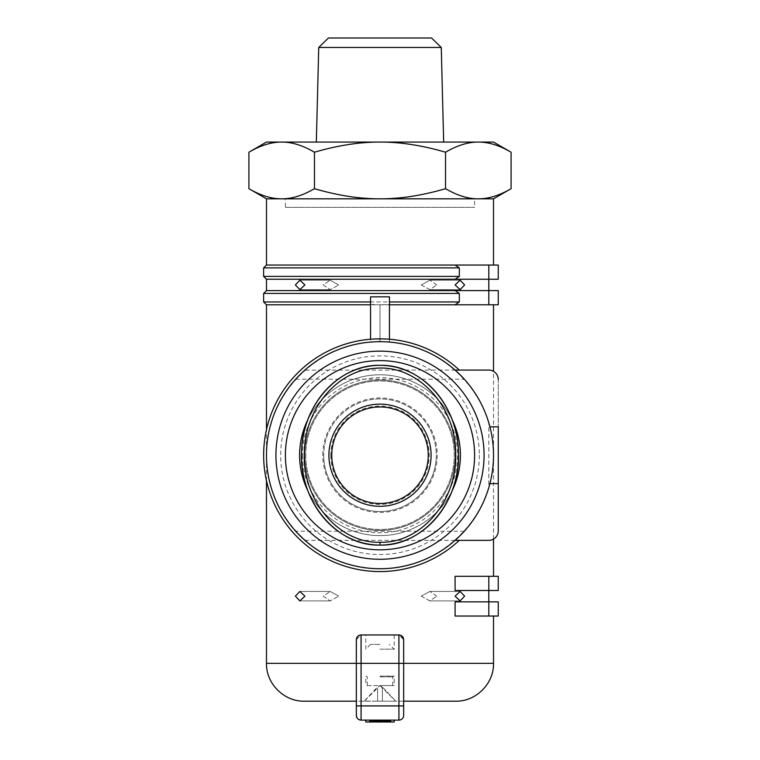 <?xml version="1.0" encoding="UTF-8"?>
<svg xmlns="http://www.w3.org/2000/svg" width="760" height="760" viewBox="0 0 760 760"><rect width="100%" height="100%" fill="white"/><g stroke="black" fill="none" stroke-linecap="round" stroke-linejoin="round"><path stroke-width="0.57" stroke-dasharray="3.8 2.85" d="M441.265 47.462L318.734 47.462M316.331 142.063L443.669 142.063L316.331 142.063M263.635 276.402L459.315 276.402L459.315 267.89L455.088 265.05L489.925 265.05L488.794 265.05L488.794 279.243L498.256 279.243L498.256 265.05L266.475 265.05M266.475 198.825L493.525 198.825M266.475 480.757L266.475 455.212A113.525 113.525 0 0 0 455.088 540.36A113.525 113.525 0 0 1 266.475 455.212A113.525 113.525 0 0 1 380 341.687C319.314 340.413 265.202 394.526 266.475 455.212C265.202 515.897 319.314 570.01 380 568.736C440.686 570.01 494.798 515.897 493.525 455.212L493.525 371.336M460.132 535.629L455.088 540.36A113.525 113.525 0 0 0 493.525 455.212C494.798 394.526 440.686 340.413 380 341.687L370.538 341.687L370.538 296.837M304.541 540.028L299.867 535.629M493.525 539.087L493.525 455.212A113.525 113.525 0 0 0 455.088 370.063A113.525 113.525 0 0 1 455.088 540.36L459.315 540.36L455.088 540.36A113.525 113.525 0 0 1 298.062 533.795A113.525 113.525 0 0 1 298.062 376.627A113.525 113.525 0 0 1 488.794 422.778A113.525 113.525 0 0 0 298.062 376.627A113.525 113.525 0 0 0 298.062 533.795A113.525 113.525 0 0 0 488.794 487.644L488.794 422.778L488.794 487.644A113.525 113.525 0 0 1 455.088 540.36L455.183 540.274M295.678 379.202L464.322 379.202M493.525 304.788L455.088 304.788L493.525 304.788M389.462 304.788L380 304.788L380 341.687L389.462 341.687L389.462 339.235L370.538 339.235L370.538 341.687L389.462 341.687L389.462 304.399L380 304.788L380 341.687A113.525 113.525 0 0 1 455.088 370.063L488.794 370.063A9.462 9.462 0 0 1 498.256 379.525L498.256 426.825L489.925 426.825M400.738 635.322L403.655 639.692L403.655 663.347L403.655 639.692L398.924 634.961L361.076 634.961L356.345 639.692L356.345 701.186L304.313 701.186M389.462 339.235A116.365 116.365 0 0 1 459.315 370.063L455.088 370.063A113.525 113.525 0 0 0 266.475 455.212L266.475 429.666M266.475 304.788L455.088 304.788L459.315 301.948L459.315 293.436L263.635 293.436M488.794 576.308L498.256 576.308L498.256 590.501L455.088 590.501L488.794 590.501L488.794 576.308L455.088 576.308L493.525 576.308L455.088 576.308L455.088 590.501L488.794 590.501L488.794 601.853L455.088 601.853L455.088 616.037L493.525 616.037L488.794 616.037L488.794 601.853L488.794 616.037L488.794 601.853L498.256 601.853L488.794 601.853L498.256 601.853L498.256 616.037L498.256 601.853L498.256 616.037L455.088 616.037L488.794 616.037M455.088 596.172L460.132 600.903L464.616 596.172L460.132 591.442L455.088 596.172M304.912 596.172L299.867 591.442L295.383 596.172L299.867 600.903L304.912 596.172M370.538 304.399L380 304.788L370.538 304.788M295.383 284.924L299.867 289.655L304.912 284.924L299.867 280.193L295.383 284.924M323.238 284.924L330.163 289.655L338.76 284.924L330.163 289.655L323.238 284.924L330.163 280.193L323.238 284.924M323.238 596.172L330.163 600.903L338.76 596.172L330.163 600.903L323.238 596.172L330.163 591.442L323.238 596.172M421.24 284.924L429.837 289.655L436.762 284.924L429.837 289.655L421.24 284.924L429.837 280.193L421.24 284.924M455.088 284.924L460.132 289.655L464.616 284.924L460.132 280.193L455.088 284.924M421.24 596.172L429.837 600.903L436.762 596.172L429.837 600.903L421.24 596.172L429.837 591.442L421.24 596.172M299.582 455.212A80.418 80.418 0 0 0 380 535.629A80.418 80.418 0 0 0 460.417 455.212A80.418 80.418 0 0 0 380 374.794A80.418 80.418 0 0 0 299.582 455.212M307.914 490.856A80.418 80.418 0 0 0 452.086 490.856M302.423 455.212A77.577 77.577 0 0 0 380 532.788A77.577 77.577 0 0 0 457.577 455.212A77.577 77.577 0 0 0 380 377.634A77.577 77.577 0 0 0 302.423 455.212M484.063 455.212A104.063 104.063 0 0 1 380 559.274A104.063 104.063 0 0 1 275.937 455.212A104.063 104.063 0 0 1 380 351.148A104.063 104.063 0 0 1 484.063 455.212M479.332 455.212A99.332 99.332 0 0 1 380 554.543A99.332 99.332 0 0 1 280.668 455.212A99.332 99.332 0 0 1 380 355.88A99.332 99.332 0 0 1 479.332 455.212M380 406.961A48.25 48.25 0 0 1 428.25 455.212A48.25 48.25 0 0 1 380 503.462A48.25 48.25 0 0 0 428.25 455.212A48.25 48.25 0 0 0 380 406.961A48.25 48.25 0 0 0 331.749 455.212A48.25 48.25 0 0 0 380 503.462A48.25 48.25 0 0 1 331.749 455.212A48.25 48.25 0 0 1 380 406.961M323.712 455.212A56.287 56.287 0 0 0 380 511.499A56.287 56.287 0 0 0 436.287 455.212A56.287 56.287 0 0 0 380 398.924A56.287 56.287 0 0 0 323.712 455.212A56.287 56.287 0 0 0 380 511.499A56.287 56.287 0 0 0 436.287 455.212A56.287 56.287 0 0 0 380 398.924A56.287 56.287 0 0 0 323.712 455.212A56.287 56.287 0 0 0 380 511.499A56.287 56.287 0 0 0 436.287 455.212M304.788 455.212A75.212 75.212 0 0 0 380 530.423A75.212 75.212 0 0 0 455.212 455.212A75.212 75.212 0 0 1 380 530.423A75.212 75.212 0 0 1 304.788 455.212A75.212 75.212 0 0 1 380 380A75.212 75.212 0 0 1 455.212 455.212A75.212 75.212 0 0 0 380 380A75.212 75.212 0 0 0 304.788 455.212A75.212 75.212 0 0 0 380 530.423A75.212 75.212 0 0 0 455.212 455.212A75.212 75.212 0 0 0 380 380A75.212 75.212 0 0 0 304.788 455.212M305.738 455.212A74.261 74.261 0 0 0 380 529.473A74.261 74.261 0 0 0 454.262 455.212A74.261 74.261 0 0 0 380 380.95A74.261 74.261 0 0 0 305.738 455.212A74.261 74.261 0 0 1 380 380.95A74.261 74.261 0 0 1 454.262 455.212A74.261 74.261 0 0 1 380 529.473A74.261 74.261 0 0 1 305.738 455.212M330.809 455.212A49.191 49.191 0 0 0 380 504.403A49.191 49.191 0 0 0 429.191 455.212A49.191 49.191 0 0 0 380 406.02A49.191 49.191 0 0 0 330.809 455.212M331.749 455.212A48.25 48.25 0 0 0 380 503.462A48.25 48.25 0 0 0 428.25 455.212A48.25 48.25 0 0 0 380 406.961A48.25 48.25 0 0 0 331.749 455.212A48.25 48.25 0 0 1 380 406.961A48.25 48.25 0 0 1 428.25 455.212M452.086 419.567A80.418 80.418 0 0 0 307.914 419.567M382.384 701.186L382.384 687.961L383.382 687.961L395.608 701.005L383.382 687.961L382.384 687.961L382.384 701.186L377.615 701.186L395.608 701.186L382.384 701.186L382.384 687.961L382.384 701.186M364.391 701.186L380 685.577L376.618 687.961L364.391 701.186L377.615 701.186L377.615 687.961L377.615 701.186L377.615 687.961L376.618 687.961L377.615 687.961L377.615 701.186L364.391 701.005L376.618 687.961L380 685.577L383.382 687.961L380 685.577L394.193 685.577L365.807 685.577L380 685.577L395.608 701.186M455.686 701.186L356.345 701.186L356.706 637.887M403.655 701.186L356.345 701.186L356.345 715.378C356.63 718.247 358.207 719.825 361.076 720.109L398.924 720.109C401.793 719.825 403.37 718.247 403.655 715.378L403.655 701.186L403.655 715.378C403.37 718.247 401.793 719.825 398.924 720.109L361.076 720.109A4.731 4.731 0 0 1 356.345 715.378L356.345 663.347L361.076 663.347L361.076 720.109L398.924 720.109L398.924 663.347L403.655 663.347L403.655 701.186M357.722 636.357L361.076 634.961L398.924 634.961A4.731 4.731 0 0 1 403.655 639.692M375.687 720.109L390.041 720.109L369.74 720.109L375.687 720.109L375.687 722L372.979 722L375.687 722M374.642 720.109L374.642 722M378.309 720.109L384.218 720.109L373.094 720.109L373.74 720.109L373.73 722L386.906 722L373.094 722L373.74 722L373.74 720.109L375.592 720.109L375.592 722L390.963 722L369.968 722L375.573 722L375.573 720.109L378.309 720.109L378.309 722M373.151 720.109L373.151 722M372.979 720.109L372.979 722L372.979 720.109M373.426 720.109L373.426 722M374.442 720.109L374.442 722M375.136 720.109L375.136 722M390.041 720.109L390.041 722L369.74 722L390.041 722M389.68 720.109L389.68 722M389.091 720.109L389.091 722M388.065 720.109L388.065 722M387.049 720.109L387.049 722M385.377 720.109L385.377 722M383.99 720.109L383.99 722L383.99 720.109M385.006 720.109L385.006 722M385.728 720.109L385.728 722M386.526 720.109L386.526 722M387.106 720.109L387.106 722L387.106 720.109M386.773 720.109L386.773 722M386.27 720.109L386.27 722M385.586 720.109L385.586 722M385.016 720.109L385.016 722M383.904 720.109L383.904 722M383.068 720.109L383.068 722M382.118 720.109L382.118 722M380.855 720.109L380.855 722M380.171 720.109L380.171 722M378.632 720.109L378.632 722M377.739 720.109L377.739 722M375.183 720.109L375.183 722M373.977 720.109L373.977 722M372.419 720.109L372.419 722M370.785 720.109L370.785 722M370.205 720.109L370.205 722M369.74 720.109L369.74 722M373.094 720.109L373.094 722L373.094 720.109M381.188 720.109L381.188 722M382.907 720.109L382.907 722M386.659 720.109L384.218 720.109L384.218 722L384.218 720.109L386.013 720.109L386.013 722L386.051 720.109L386.659 720.109L386.659 722M386.906 720.109L386.906 722L386.906 720.109M386.07 720.109L386.07 722M381.805 720.109L381.805 722M378.195 720.109L378.195 722M375.877 720.109L375.877 722M374.015 720.109L374.015 722M373.274 720.109L373.274 722M370.699 720.109L390.963 720.109L369.968 720.109L370.699 720.109L370.699 722M369.968 720.109L369.968 722L369.968 720.109M371.526 720.109L371.526 722M372.476 720.109L372.476 722M374.195 720.109L374.195 722M378.072 720.109L378.072 722M379.648 720.109L379.648 722M381.976 720.109L381.976 722M384.56 720.109L384.56 722M386.184 720.109L386.184 722M388.227 720.109L388.227 722M389.386 720.109L389.386 722M390.402 720.109L390.402 722M390.963 720.109L390.963 722L390.963 720.109M390.288 720.109L390.288 722M389.167 720.109L389.167 722M387.79 720.109L387.79 722M384.902 720.109L384.902 722M382.555 720.109L382.555 722M379.392 720.109L379.392 722M376.912 720.109L376.912 722M375.364 720.109L375.364 722M373.654 720.109L373.654 722M372.77 720.109L372.77 722M371.032 720.109L371.032 722M370.158 720.109L370.158 722M365.807 720.109L365.807 722L365.807 720.109L384.731 720.109L384.731 722L384.731 720.109L384.731 722L365.807 722L394.193 722L365.807 722L365.807 720.109L384.731 720.109L384.731 722L384.731 720.109L394.193 720.109L384.731 720.109L384.731 722L384.731 720.109L365.807 720.109L384.731 720.109L384.731 722L394.193 722L394.193 720.109L384.731 720.109L394.193 720.109M361.076 634.961L398.924 634.961L398.924 663.347L361.076 663.347L361.076 634.961A4.731 4.731 0 0 0 356.345 639.692M493.525 663.347L403.655 663.347L403.655 705.917L356.345 705.917L356.345 701.186M403.655 715.378A4.731 4.731 0 0 1 398.924 720.109M338.76 284.924L330.163 280.193L338.76 284.924M338.76 596.172L330.163 591.442L338.76 596.172M436.762 284.924L429.837 280.193L436.762 284.924M436.762 596.172L429.837 591.442L436.762 596.172M266.475 279.243L498.256 279.243L498.256 265.05L488.794 265.05L498.256 265.05L498.256 279.243L488.794 279.243L488.794 265.05L455.088 265.05M488.794 265.05L488.794 290.595L498.256 290.595L498.256 304.788L488.794 304.788L488.794 290.595L266.475 290.595M455.088 601.853L488.794 601.853L455.088 601.853M489.925 483.597L498.256 483.597L498.256 530.898L498.256 483.597M370.538 339.235A116.365 116.365 0 0 0 273.543 502.198A116.365 116.365 0 0 0 459.315 540.36A116.365 116.365 0 0 1 296.751 536.512A116.365 116.365 0 0 1 296.751 373.91A116.365 116.365 0 0 1 459.315 370.063L455.088 370.063L459.315 370.063A116.365 116.365 0 0 0 296.751 373.91A116.365 116.365 0 0 0 296.751 536.512A116.365 116.365 0 0 0 459.315 540.36L488.794 540.36A9.462 9.462 0 0 0 498.256 530.898A9.462 9.462 0 0 1 488.794 540.36A9.462 9.462 0 0 0 498.256 530.898L498.256 379.525A9.462 9.462 0 0 0 488.794 370.063A9.462 9.462 0 0 1 498.256 379.525M464.322 531.221L295.678 531.221M460.132 374.794C453.976 368.952 453.976 368.952 460.132 374.794L458.175 372.884M299.867 374.794C306.023 368.952 306.023 368.952 299.867 374.794M488.794 370.063L304.817 370.148M389.462 296.837L389.462 304.399M263.635 301.948L459.315 301.948M455.088 304.788L488.794 304.788M459.315 293.436L455.088 290.595M455.088 279.243L459.315 276.402M459.315 267.89L263.635 267.89M304.912 540.36L488.794 540.36M493.525 142.063L266.475 142.063M511.09 188.689C499.367 195.519 488.442 198.901 478.315 198.825C468.198 198.901 457.273 195.519 445.541 188.689C422.094 195.519 400.244 198.901 380 198.825C359.755 198.901 337.905 195.519 314.459 188.689L314.459 152.209C337.905 145.379 359.755 141.996 380 142.063C400.244 141.996 422.094 145.379 445.541 152.209C457.273 145.379 468.198 141.996 478.315 142.063C488.442 141.996 499.367 145.379 511.09 152.209M445.541 188.689L445.541 152.209M314.459 188.689C302.727 195.519 291.802 198.901 281.684 198.825C271.558 198.901 260.632 195.519 248.909 188.689M248.909 152.209C260.632 145.379 271.558 141.996 281.684 142.063C291.802 141.996 302.727 145.379 314.459 152.209M328.444 38L431.556 38M285.389 207.347L474.61 207.347L285.389 207.347L285.389 198.825L474.61 198.825L474.61 207.347M474.61 198.825L285.389 198.825M380 676.115L394.193 676.115L380 676.115M380 676.837L392.74 676.837L380 676.837M380 649.154L394.193 649.154L380 649.154M380 634.961L394.193 634.961L380 634.961M380 644.423L370.538 644.423L380 644.423M266.475 663.347L356.345 663.347M322.762 455.212A57.237 57.237 0 0 1 380 397.974A57.237 57.237 0 0 1 437.237 455.212A57.237 57.237 0 0 1 380 512.449A57.237 57.237 0 0 1 322.762 455.212M330.163 289.655L299.867 289.655L330.163 289.655M330.163 600.903L299.867 600.903L330.163 600.903M460.132 289.655L429.837 289.655L460.132 289.655M460.132 600.903L429.837 600.903L460.132 600.903M460.132 591.442L429.837 591.442L460.132 591.442M460.132 280.193L429.837 280.193L460.132 280.193M330.163 591.442L299.867 591.442L330.163 591.442M330.163 280.193L299.867 280.193L330.163 280.193M392.74 685.577L392.74 676.837L394.193 676.115L394.193 685.577M367.26 685.577L367.26 676.837L365.807 676.115L365.807 685.577M394.193 634.961L394.193 649.154L389.462 644.423M370.538 644.423L365.807 649.154L365.807 634.961"/><path stroke-width="1.14" d="M441.265 47.462L318.734 47.462L328.444 38L431.556 38L441.265 47.462L443.669 142.063M318.734 47.462L316.331 142.063M493.525 265.05L493.525 198.825L266.475 198.825L248.909 188.689C260.632 195.519 271.558 198.901 281.684 198.825C291.802 198.901 302.727 195.519 314.459 188.689C337.905 195.519 359.755 198.901 380 198.825C400.244 198.901 422.094 195.519 445.541 188.689L445.541 152.209C422.094 145.379 400.244 141.996 380 142.063L493.525 142.063L511.09 152.209C499.367 145.379 488.442 141.996 478.315 142.063C468.198 141.996 457.273 145.379 445.541 152.209M266.475 265.05L263.635 267.89L459.315 267.89L455.088 265.05L266.475 265.05L266.475 198.825M493.525 455.212A113.525 113.525 0 0 1 380 568.736A113.525 113.525 0 0 1 266.475 455.212A113.525 113.525 0 0 1 380 341.687A113.525 113.525 0 0 1 493.525 455.212M299.867 535.629C294.272 529.786 294.272 529.786 299.867 535.629C294.272 529.786 294.272 529.786 299.867 535.629L304.912 540.36M458.175 372.884L455.088 370.063L488.794 370.063L459.315 370.063A116.365 116.365 0 0 0 296.751 373.91A116.365 116.365 0 0 0 296.751 536.512A116.365 116.365 0 0 0 459.315 540.36L488.794 540.36L455.088 540.36L460.132 535.629C465.728 529.786 465.728 529.786 460.132 535.629C465.728 529.786 465.728 529.786 460.132 535.629M299.867 374.794L295.383 379.525L299.867 374.794C306.023 368.952 306.023 368.952 299.867 374.794M460.132 374.794L464.616 379.525L460.132 374.794M493.525 371.336L493.525 304.788M459.315 267.89L459.315 276.402L455.088 279.243L266.475 279.243L266.475 290.595L263.635 293.436L459.315 293.436L459.315 301.948L455.088 304.788L389.462 304.788M493.525 663.347C494.047 683.563 475.912 701.708 455.686 701.186L403.655 701.186L403.655 663.347L493.525 663.347L493.525 616.037M403.655 715.378A4.731 4.731 0 0 1 398.924 720.109L398.924 705.917L361.076 705.917L361.076 663.347L403.655 663.347L403.655 639.692A4.731 4.731 0 0 0 398.924 634.961L398.924 705.917L403.655 705.917L403.655 715.378L403.655 639.692A4.731 4.731 0 0 0 398.924 634.961L361.076 634.961A4.731 4.731 0 0 0 356.345 639.692L356.345 663.347L266.475 663.347L266.475 480.757M266.475 429.666L266.475 304.788L263.635 301.948L370.538 301.948M493.525 576.308L493.525 539.087M370.538 304.788L266.475 304.788M304.912 284.924L299.867 289.655L295.383 284.924L299.867 280.193L304.912 284.924M304.912 596.172L299.867 600.903L295.383 596.172L299.867 591.442L304.912 596.172M464.616 284.924L460.132 289.655L455.088 284.924L460.132 280.193L464.616 284.924M464.616 596.172L460.132 600.903L455.088 596.172L460.132 591.442L464.616 596.172M307.914 419.567A80.418 80.418 0 0 0 307.914 490.856M452.086 490.856A80.418 80.418 0 0 0 452.086 419.567M484.063 455.212A104.063 104.063 0 0 0 380 351.148A104.063 104.063 0 0 0 275.937 455.212A104.063 104.063 0 0 0 380 559.274A104.063 104.063 0 0 0 484.063 455.212M285.389 455.212A94.611 94.611 0 0 1 380 360.61A94.611 94.611 0 0 1 474.61 455.212A94.611 94.611 0 0 1 380 549.822A94.611 94.611 0 0 1 285.389 455.212M428.25 455.212A48.25 48.25 0 0 1 380 503.462A48.25 48.25 0 0 1 331.749 455.212A48.25 48.25 0 0 1 380 406.961A48.25 48.25 0 0 1 428.25 455.212M328.909 455.212A51.091 51.091 0 0 0 380 506.303A51.091 51.091 0 0 0 431.091 455.212A51.091 51.091 0 0 0 380 404.12A51.091 51.091 0 0 0 328.909 455.212M380 365.332C339.378 364.22 302.49 404.51 301.568 451.003C298.338 500.46 336.69 546.459 380 545.091A89.879 78.527 90 0 0 458.527 455.212A89.879 78.527 90 0 0 380 365.332A89.879 78.527 90 0 0 301.473 455.212A89.879 78.527 90 0 0 380 545.091C422.911 546.411 461.063 501.286 458.479 452.238C458.128 405.289 421.012 364.183 380 365.332M380 542.25C338.57 543.647 301.292 499.31 304.399 451.117C305.377 408.205 337.563 370.614 374.376 368.419C415.445 363.517 455.354 404.168 455.639 452.323C458.128 500.108 421.049 543.6 380 542.25L380 545.091M266.475 663.347C265.952 683.563 284.088 701.708 304.313 701.186L356.345 701.186M369.74 720.109L369.74 722L394.193 722L394.193 720.109M370.167 720.109L370.167 722M371.459 720.109L371.459 722M373.635 720.109L373.635 722M375.687 720.109L375.687 722M376.485 720.109L376.485 722M377.302 720.109L377.302 722M377.957 720.109L377.957 722M378.955 720.109L378.955 722M379.591 720.109L379.591 722M380.741 720.109L380.741 722M381.815 720.109L381.815 722M382.983 720.109L382.983 722M384.512 720.109L384.512 722M386.194 720.109L386.194 722M387.647 720.109L387.647 722M388.683 720.109L388.683 722M389.452 720.109L389.452 722M390.041 720.109L390.041 722M365.807 720.109L365.807 722L369.74 722M398.924 634.961L400.738 635.322M356.345 663.347L356.345 639.692A4.731 4.731 0 0 1 361.076 634.961L361.076 663.347L356.345 663.347L356.345 715.378A4.731 4.731 0 0 0 361.076 720.109L398.924 720.109M356.706 637.887L357.722 636.357M361.076 720.109C358.207 719.825 356.63 718.247 356.345 715.378L356.345 705.917L361.076 705.917L361.076 720.109M266.475 290.595L488.794 290.595L488.794 279.243L498.256 279.243L498.256 265.05L488.794 265.05L488.794 279.243L455.088 279.243M498.256 290.595L488.794 290.595L488.794 304.788L498.256 304.788L498.256 290.595M488.794 616.037L498.256 616.037L498.256 601.853L488.794 601.853L488.794 616.037L455.088 616.037L455.088 601.853L488.794 601.853L488.794 590.501L498.256 590.501L498.256 576.308L488.794 576.308L488.794 590.501L455.088 590.501L455.088 576.308L488.794 576.308M489.925 426.825L498.256 426.825L498.256 483.597L489.925 483.597M488.794 540.36A9.462 9.462 0 0 0 498.256 530.898L498.256 483.597M488.794 370.063A9.462 9.462 0 0 1 498.256 379.525M389.462 339.235L389.462 296.837L370.538 296.837L370.538 339.235M459.315 301.948L389.462 301.948M455.088 304.788L488.794 304.788M455.088 290.595L459.315 293.436M459.315 276.402L263.635 276.402L266.475 279.243M455.088 265.05L488.794 265.05M248.909 152.209L266.475 142.063L380 142.063C359.755 141.996 337.905 145.379 314.459 152.209C302.727 145.379 291.802 141.996 281.684 142.063C271.558 141.996 260.632 145.379 248.909 152.209L248.909 188.689M445.541 188.689C457.273 195.519 468.198 198.901 478.315 198.825C488.442 198.901 499.367 195.519 511.09 188.689L511.09 152.209M314.459 188.689L314.459 152.209M263.635 293.436L263.635 301.948M263.635 267.89L263.635 276.402M493.525 198.825L511.09 188.689"/></g></svg>

